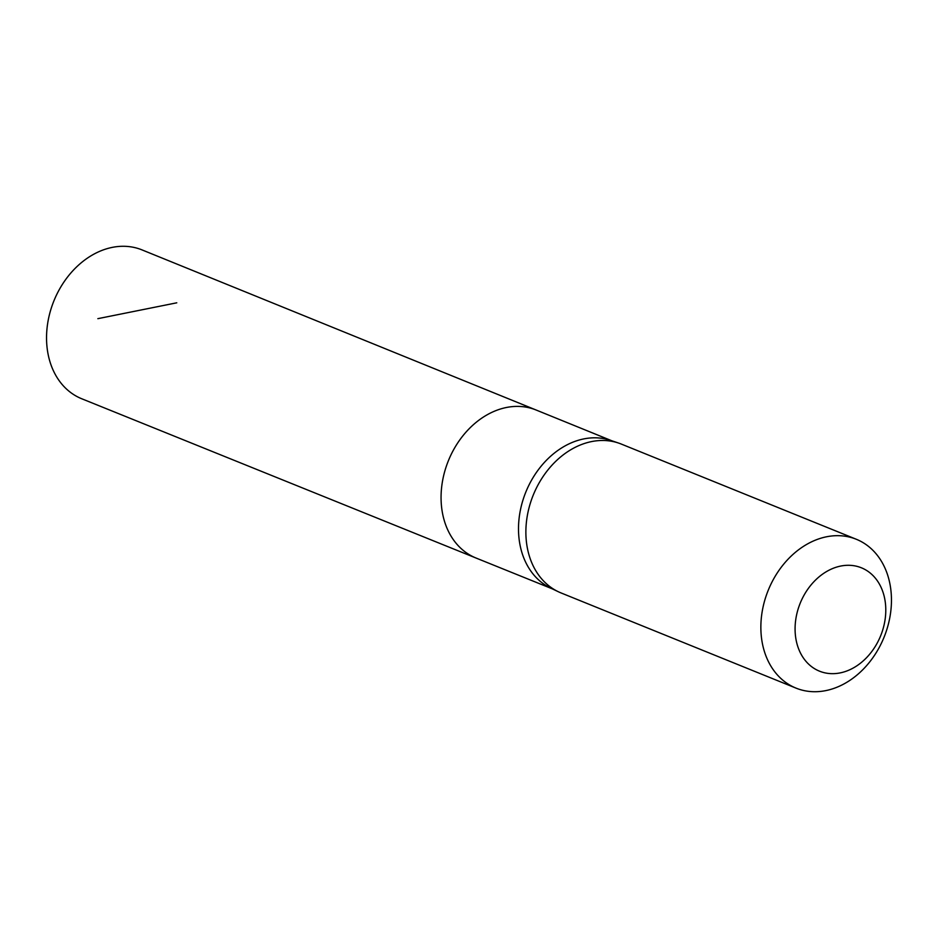 <?xml version="1.0" encoding="UTF-8"?>
<svg xmlns="http://www.w3.org/2000/svg" width="938" height="938" viewBox="0 0 938 938"><rect width="100%" height="100%" fill="white"/><g stroke="black" fill="none" stroke-linecap="round" stroke-linejoin="round"><path stroke-width="1.41" d="M618.588 443.064L610.626 440.379A79.789 62.096 112.1 0 0 525.843 492.028A79.789 62.096 112.1 0 0 550.77 588.126L558.356 591.749A80.293 62.494 -67.9 0 1 533.265 495.041A80.293 62.494 -67.9 0 1 618.588 443.064A80.293 62.494 -67.9 0 1 621.331 444.084L856.312 539.268A80.293 62.494 -67.9 0 1 891.1 592.183A80.293 62.494 -67.9 0 1 862.913 669.591A80.293 62.494 -67.9 0 1 796.01 688.117A80.293 62.494 -67.9 0 1 768.245 590.236A80.293 62.494 -67.9 0 1 856.312 539.268M552.107 588.771L476.082 558.051A79.871 62.166 -67.9 0 1 448.411 460.664A79.871 62.166 -67.9 0 1 536.055 409.988L142.037 249.907A80.293 62.494 -67.9 0 0 75.11 268.397A80.293 62.494 -67.9 0 0 46.9 345.829A80.293 62.494 -67.9 0 0 81.735 398.756L476.082 558.051A79.871 62.166 -67.9 0 1 448.411 460.664A79.871 62.166 -67.9 0 1 536.055 409.988L612.033 440.86M796.01 688.117L561.041 592.933A80.293 62.494 -67.9 0 1 558.356 591.749M885.542 604.541A55.764 43.394 -67.9 0 1 821.993 672.065A55.764 43.394 -67.9 0 1 813.785 581.841A55.764 43.394 -67.9 0 1 885.542 604.541M176.778 302.81L97.869 318.662"/></g></svg>
